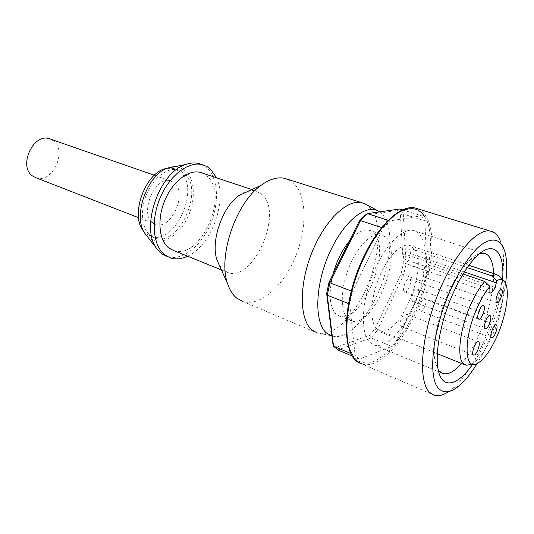 <?xml version="1.0" encoding="UTF-8"?>
<svg xmlns="http://www.w3.org/2000/svg" width="534" height="534" viewBox="0 0 534 534"><rect width="100%" height="100%" fill="white"/><g stroke="black" fill="none" stroke-linecap="round" stroke-linejoin="round"><path stroke-width="0.4" stroke-dasharray="2.67 2" d="M348.515 303.539L349.703 304.006L352.42 291.444L351.292 291.01M381.697 227.584L383.165 228.071L352.42 291.444M383.165 228.071L389.933 220.909L388.191 220.342M402.576 209.862L421.56 215.776L389.933 220.909M421.56 215.776L424.917 220.836L403.317 214.054L399.792 208.994L397.249 210.489L400.427 214.988L403.317 214.054L406.1 263.876L426.88 271.118L424.917 220.836M426.88 271.118L424.316 282.126L403.631 274.75L377.178 330.653L397.803 338.977L424.316 282.126M397.803 338.977L391.729 346.372L371.03 337.882L337.909 349.95L336.774 347.04L332.869 343.642M352.547 356.231L359.315 359.142L391.729 346.372M359.315 359.142L355.11 355.404L351.098 353.688M349.703 304.006L355.11 355.404M365.209 215.135L397.249 210.489M400.427 214.988L403.277 264.063L401.074 273.782L374.961 328.871L369.461 335.312L336.774 347.04M386.689 237.93C402.943 256.267 372.879 328.497 351.679 320.954L347.727 318.631C340.158 311.602 340.438 288.821 348.889 267.668C357.259 246.474 371.731 231.883 381.069 234.172L386.689 237.93M349.403 241.041C356.605 232.65 363.153 229.019 369.041 230.161L374.768 233.939C391.415 252.295 361.458 323.898 339.904 316.195L335.879 313.852C329.371 306.616 328.397 293.473 332.949 274.423M379.661 211.878L383.612 215.776C393.231 228.906 391.449 259.871 380.428 287.579C369.475 315.314 350.191 337.154 335.305 336.614L331.928 336.053M366.177 204.409L371.257 209.074C381.523 222.811 379.888 254.805 368.493 283.334C357.173 311.889 337.001 334.331 321.228 333.69L317.436 333.042L242.897 301.483C259.577 306.75 282.045 287.332 294.254 259.604C306.583 231.936 307.524 199.129 295.302 184.931L287.626 179.291M219.347 265.285L223.292 270.01L228.031 272.6C253.363 281.945 283.174 214.027 262.641 194.917L255.726 190.818C250.586 189.623 245.019 191.192 239.032 195.517M173.744 250.6C200.237 260.492 229.393 195.551 207.526 176.52L202.419 173.103M187.567 256.2C211.21 245.747 227.724 200.877 216.557 177.802M170.606 258.002L167.162 256.58C181.46 261.193 200.11 247.122 209.648 226.009C219.294 204.956 218.74 179.658 207.673 168.624L201.305 164.352M146.443 235.381L149.173 238.031C159.86 246.381 176.981 237.617 186.259 220.262C195.678 203.02 195.751 180.459 185.919 171.16L179.678 167.449M369.461 335.312L371.03 337.882L377.178 330.653L374.961 328.871M401.074 273.782L403.631 274.75L406.1 263.876L403.277 264.063M150.508 235.594L155.107 238.037C178.91 246.948 204.529 190.191 184.631 173.51L178.182 169.899C167.743 167.062 153.612 177.495 146.723 193.869C139.754 210.189 141.637 228.819 150.508 235.594M143.753 231.269L146.496 233.985L151.102 236.435C174.972 245.373 200.544 188.809 180.572 172.135L174.097 168.524L167.169 168.35M152.697 222.725L155.868 224.42C171.14 230.114 187.541 193.502 174.545 183.075L170.606 180.899C155.347 175.346 138.987 213.286 152.697 222.725M36.058 177.802C52.265 183.903 67.638 151.129 53.507 140.909L50.637 139.18M500.131 240.514L501.466 244.425C511.766 278.027 482.683 363.894 452.665 388.512L448.754 391.535M505.585 283.574C502.194 309.426 490.893 341.279 477.169 363.541M502.601 279.596C501.086 298.192 495.899 317.71 487.041 338.156C482.643 348.088 477.843 356.785 472.65 364.248M479.666 253.61C476.475 254.518 473.004 256.807 469.246 260.479C462.217 267.494 455.522 277.847 449.154 291.531C437.807 315.954 431.886 346.039 435.076 361.371L438.2 369.775M461.576 363.454C468.071 355.884 474.045 346.005 479.499 333.797C488.99 311.769 493.683 291.684 493.59 273.535M369.975 342.454L374.541 345.138C386.563 348.488 404.405 329.231 415.178 303.185C426.045 277.186 428.749 247.456 420.585 235.574C418.656 232.791 416.253 231.095 413.369 230.474C401.808 227.764 383.258 247.355 372.258 275.691C361.158 303.966 360.537 333.837 369.975 342.454M414.311 248.831C429.116 266.399 399.846 337.615 380.248 330.706L376.583 328.497C369.668 321.755 370.362 299.467 378.613 278.628C386.796 257.742 400.533 243.204 409.178 245.28L414.311 248.831M463.098 274.022L403.737 253.723L403.243 258.743L403.858 262.588L404.652 263.122C407.449 262.574 409.404 259.411 410.526 253.637L411.033 248.664L403.737 253.723M411.033 248.664L467.277 267.601M500.605 277.279L501.039 277.974C506.412 286.845 502.26 313.445 492.542 335.132C485.533 350.624 478.377 360.417 471.068 364.502L477.182 363.534M404.231 291.517L404.892 291.944C407.782 292.979 412.248 281.865 409.925 279.416L409.238 278.962C406.347 277.907 401.855 289.161 404.231 291.517M400.707 326.241L401.254 326.588C404.078 327.669 408.664 316.462 406.314 314.239L405.733 313.872C402.916 312.77 398.304 324.105 400.707 326.241M412.348 301.323L412.956 301.717C415.719 302.731 420.104 291.811 417.882 289.481L417.248 289.054C414.491 288.033 410.079 299.073 412.348 301.323M420.091 310.668L420.652 311.035C423.282 312.023 427.601 301.303 425.464 299.073L424.877 298.68C422.247 297.678 417.908 308.518 420.091 310.668M423.836 276.739L424.497 277.193C427.193 278.141 431.392 267.494 429.296 265.058L428.602 264.577C425.912 263.616 421.686 274.389 423.836 276.739M364.615 255.239L364.515 255.459C356.652 271.993 351.032 290.062 347.654 309.673C346.306 321.949 346.299 332.702 347.647 341.927C349.683 349.883 352.52 355.744 356.158 359.522C360.143 362.426 364.936 363.487 370.543 362.693C376.517 360.65 382.718 356.645 389.152 350.698C398.858 340.098 407.068 327.676 413.79 313.418C429.97 281.518 436.118 230.368 424.23 216.25M418.055 208.887C421.026 210.196 423.549 212.439 425.631 215.616C437.486 233.231 431.953 278.221 414.985 314.105C400.393 346.005 377.671 368.981 362.206 364.081L434.522 395.334M464.38 271.96L410.526 253.637M403.243 258.743L489.618 288.594M359.776 363.1L362.206 364.081M369.041 230.161L381.069 234.172M255.726 190.818L251.921 189.55M335.305 336.614L321.228 333.69M228.031 272.6L221.416 269.917M339.904 316.195L351.679 320.954M178.182 169.899L174.097 168.524M155.107 238.037L151.102 236.435M170.606 180.899L154.373 175.259M155.868 224.42L138.566 217.692M504.964 251.828L501.466 244.425M459.774 385.274L452.665 388.512M435.076 361.371L438.134 369.428M374.541 345.138L441.351 372.839M469.246 260.479L476.341 256.614M413.369 230.474L484.024 253.33M409.178 245.28L468.939 265.285M504.764 282.106L503.729 280.904M380.248 330.706L437.359 353.702M464.72 364.722L466.095 365.276M478.577 319.098L404.892 291.944M473.451 355.017L401.254 326.588M485.212 328.69L412.956 301.717M491.527 337.808L420.652 311.035M496.807 302.738L424.497 277.193M490.339 292.966L404.652 263.122M483.377 305.521L409.238 278.962M478.331 341.727L405.733 313.872M489.918 315.461L417.248 289.054M496.139 324.906L424.877 298.68M501.346 289.568L428.602 264.577"/><path stroke-width="0.8" d="M448.754 391.535C443.46 395.147 438.714 396.408 434.522 395.334L429.683 392.463C418.309 382.084 420.505 340.105 436.218 298.686C451.811 257.201 476.255 228.091 490.159 231.055C493.93 231.749 496.934 234.212 499.156 238.438L500.131 240.514M477.169 363.541C471.402 372.919 465.601 380.161 459.774 385.274C451.243 392.583 444.295 393.745 438.928 388.759C427.133 377.912 432.56 328.817 451.524 287.826C459.741 270.645 468.278 257.481 477.122 248.343C488.456 237.784 497.815 237.55 502.868 246.361L504.964 251.828C507.093 259.978 507.3 270.564 505.585 283.574M351.098 353.688L333.536 346.166L332.869 343.642L326.668 293.48L328.991 282.453L359.095 221.37L365.209 215.135L367.352 213.633L399.792 208.994L402.576 209.862M332.949 274.423C336.634 261.159 342.12 250.032 349.403 241.041M331.928 336.053L326.541 333.036C314.426 322.957 314.766 287.232 328.517 255.159C342.12 222.992 364.856 203.808 377.905 210.83L379.661 211.878M317.436 333.042L311.896 329.945C299.541 319.846 298.826 285.536 311.602 253.276C324.251 220.949 346.893 199.109 361.605 202.62L366.177 204.409M287.626 179.291L284.602 178.336C277.446 176.781 269.61 179.104 261.106 185.298C235.854 202.713 217.512 256.894 227.698 283.968C229.807 290.289 232.851 295.035 236.829 298.206L242.897 301.483M261.106 185.298L239.032 195.517C222.104 207.185 210.303 242.036 217.104 260.265L219.347 265.285M202.419 173.103L200.237 172.375C188.636 169.278 172.716 181.4 164.859 200.277C156.903 219.107 158.905 240.4 168.771 247.943L173.744 250.6L221.416 269.917M216.557 177.802L210.63 169.245L207.012 166.561L202.219 164.646C188.402 161.028 169.358 175.539 160.006 198.194C150.541 220.789 153.111 246.174 164.946 254.998L170.606 258.002C175.933 259.644 181.587 259.043 187.567 256.2M201.305 164.352L198.681 163.497C194.623 162.51 190.278 162.85 185.652 164.519C158.992 172.322 139.901 228.706 157.056 248.971L161.488 253.577L167.162 256.58M179.678 167.449C176.087 166.341 172.215 166.528 168.07 168.003C146.757 174.271 131.945 218.019 145.615 234.319L146.443 235.381M326.668 293.48L327.255 295.202L348.515 303.539M351.292 291.01L329.865 282.82L327.255 295.202L333.536 346.166L337.909 349.95L352.547 356.231M359.095 221.37L360.503 220.622L329.865 282.82L328.991 282.453M388.191 220.342L367.352 213.633L361.925 219.027L360.503 220.622L381.697 227.584M167.169 168.35C145.982 170.633 129.155 215.689 143.753 231.269M50.637 139.18L49.295 138.713C33.101 132.879 17.969 166.661 32.674 176.066L36.058 177.802L138.566 217.692M472.65 364.248C457.771 385.969 441.832 390.087 438.134 369.428C434.623 352.473 441.298 318.725 453.993 291.324C461.116 275.978 468.565 264.403 476.341 256.614C493.563 239.279 504.824 251.894 502.601 279.596M438.2 369.775L439.288 371.163L443.273 373.64C448.533 374.748 454.634 371.35 461.576 363.454M493.59 273.535C493.376 266.967 492.255 261.867 490.232 258.229C488.643 255.459 486.574 253.824 484.024 253.33L479.666 253.61M471.068 364.502L466.095 365.276L463.031 363.267C456.503 356.465 460.195 327.469 471.095 303.819C475.427 294.307 479.993 286.851 484.785 281.438L463.098 274.022M467.277 267.601L491.514 275.758L496.8 274.609L500.605 277.279L503.729 280.904M491.514 275.758L496.607 280.677C500.118 278.875 502.834 279.355 504.764 282.106C510.264 289.608 506.439 315.22 497.101 336.086C490.566 350.584 483.924 359.736 477.182 363.534C463.953 371.424 463.425 337.421 477.516 307.03C481.448 298.359 485.58 291.491 489.925 286.431L484.785 281.438M496.607 280.677L496.293 282.82C494.951 288.887 493.042 292.298 490.566 293.046L489.912 292.545L489.925 286.431M478.237 318.778C476.255 316.488 480.867 304.607 483.377 305.521L483.964 305.955C485.887 308.345 481.308 320.073 478.798 319.178L478.237 318.778M473.184 354.783C471.168 352.734 475.894 340.772 478.331 341.727L478.831 342.067C480.787 344.21 476.101 356.031 473.651 355.097L473.184 354.783M484.899 328.39C483.003 326.214 487.535 314.566 489.918 315.461L490.459 315.861C492.295 318.13 487.802 329.638 485.413 328.764L484.899 328.39M491.233 337.535C489.424 335.459 493.87 324.038 496.139 324.906L496.64 325.279C498.396 327.442 493.983 338.73 491.707 337.875L491.233 337.535M496.44 302.384C494.671 300.081 499.016 288.734 501.346 289.568L501.927 290.029C503.649 292.412 499.337 303.626 497 302.811L496.44 302.384M362.206 364.081L356.632 360.937C341.046 349.363 344.31 296.957 365.136 255.365C380.308 223.819 401.528 204.809 415.072 207.973L418.055 208.887M424.23 216.25C418.843 207.512 410.065 206.358 397.903 212.792C385.268 221.57 374.174 235.721 364.615 255.239M496.293 282.82L464.38 271.96M490.159 231.055L415.072 207.973C400.961 204.662 379.627 223.799 364.475 255.265C342.054 299.995 340.525 355.571 359.776 363.1M377.905 210.83L365.189 203.875M361.605 202.62L284.602 178.336M217.104 260.265L227.698 283.968M251.921 189.55L200.237 172.375M202.219 164.646L198.681 163.497M168.07 168.003L185.652 164.519M145.615 234.319L157.056 248.971M360.21 220.128L361.925 219.027M154.373 175.259L49.295 138.713M441.351 372.839L443.273 373.64M468.939 265.285L496.8 274.609M437.359 353.702L464.72 364.722"/></g></svg>
